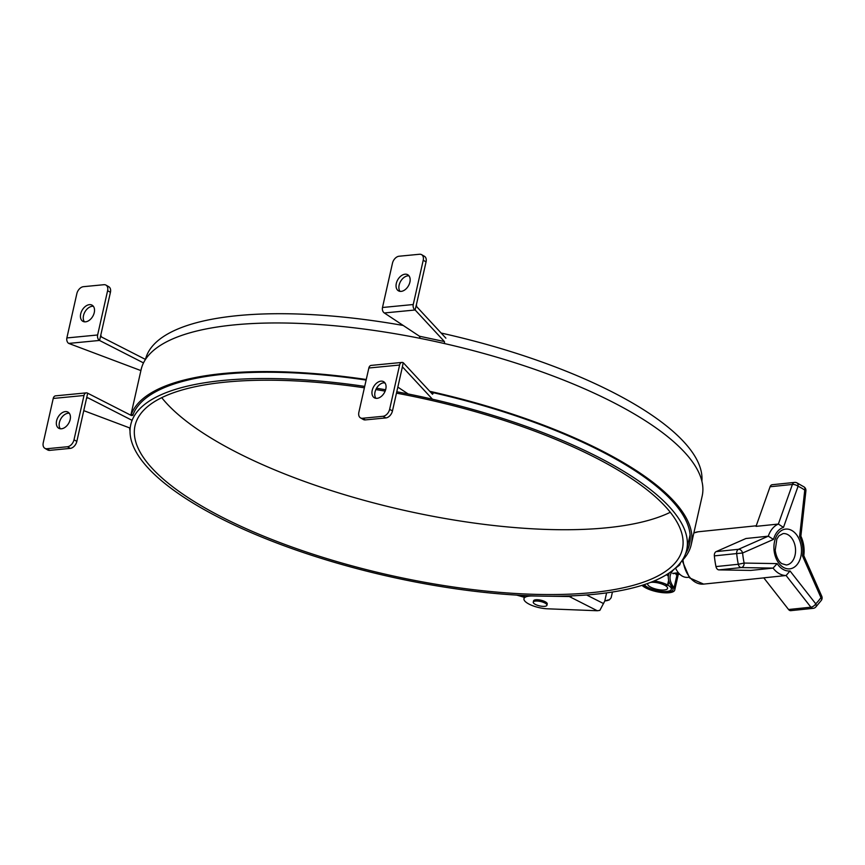 <?xml version="1.0" encoding="UTF-8"?>
<svg xmlns="http://www.w3.org/2000/svg" width="865" height="865" viewBox="0 0 865 865"><rect width="100%" height="100%" fill="white"/><g stroke="black" fill="none" stroke-linecap="round" stroke-linejoin="round"><path stroke-width="1.3" d="M396.473 393.143A280.552 89.852 12.7 0 1 614.961 468.289A280.552 89.852 12.7 0 1 682.388 549.059A280.552 89.852 12.7 0 1 388.958 575.03A280.552 89.852 12.7 0 1 135.026 425.699A280.552 89.852 12.7 0 1 364.392 387.801M375.853 389.564A280.552 89.852 12.7 0 1 385.152 391.121M670.299 512.275A280.552 89.852 12.7 0 1 403.566 510.209A280.552 89.852 12.7 0 1 161.723 397.662M701.893 481.21A284.931 91.247 -167.3 0 0 441.15 333.047M403.231 325.467A284.931 91.247 -167.3 0 0 145.471 359.429L101.497 336.993L100.773 335.188L110.428 292.327L107.606 290.694L97.626 334.982L66.865 337.945A4.206 2.855 84.5 0 0 68.724 343.416L140.898 370.588M364.706 386.396A284.931 91.247 -167.3 0 0 130.745 424.737A284.931 91.247 -167.3 0 0 199.242 506.771A284.931 91.247 -167.3 0 0 497.462 593.671A284.931 91.247 -167.3 0 0 686.669 550.021A284.931 91.247 -167.3 0 0 396.776 391.769M385.617 389.758A284.931 91.247 -167.3 0 0 376.545 388.234M132.745 415.503A285.807 91.528 12.7 0 1 366.133 380.07M383.519 382.817A285.807 91.528 12.7 0 1 385.087 383.076M430.446 392.05A285.807 91.528 12.7 0 1 689.502 544.258A285.807 91.528 12.7 0 1 685.556 553.762M680.528 562.65L679.717 564.921L678.841 564.661M516.729 595.12A98.545 31.562 12.7 0 1 524.287 597.326M641.992 585.356A17.538 5.612 -167.3 0 0 660.622 592.406A17.538 5.612 -167.3 0 0 674.754 590.016A17.538 5.612 -167.3 0 0 674.073 587.811A98.545 31.562 12.7 0 1 670.267 575.463A98.545 31.562 12.7 0 1 676.03 567.732A289.31 92.652 -167.3 0 0 679.717 564.921M519.368 595.271A100.297 32.124 12.7 0 1 524.406 596.764M643.138 585A15.775 5.049 12.7 0 0 659.768 591.703A15.775 5.049 12.7 0 0 673.046 589.627A15.775 5.049 12.7 0 0 672.429 587.649A100.297 32.124 12.7 0 1 668.559 575.074A100.297 32.124 12.7 0 1 669.326 572.857M681.534 561.298A287.558 92.09 -167.3 0 0 691.221 544.636L702.175 496.023A287.558 92.09 -167.3 0 0 441.896 342.973A287.558 92.09 -167.3 0 0 141.125 369.593L130.831 415.232M691.221 544.636A287.558 92.09 -167.3 0 0 429.775 391.315M366.263 379.508A287.558 92.09 -167.3 0 0 130.972 415.308M129.577 427.883A287.558 92.09 -167.3 0 0 130.031 431.051M678.398 572.771L672.656 573.365M650.556 582.394A10.175 3.255 -167.3 0 1 664.774 585.27L667.564 584.978L668.645 580.188M648.09 583.313A10.175 3.255 -167.3 0 0 647.734 583.918A10.175 3.255 -167.3 0 0 656.935 589.335A10.175 3.255 -167.3 0 0 667.575 588.395A10.175 3.255 -167.3 0 0 665.239 585.529L665.304 585.216M666.504 574.684L668.375 576.198M644.349 584.599A14.024 4.487 -167.3 0 0 658.849 590.979A14.024 4.487 -167.3 0 0 671.337 589.238A14.024 4.487 -167.3 0 0 668.029 585.237L668.937 581.226M667.564 584.978A14.024 4.487 -167.3 0 0 654.037 580.999M665.239 585.529L668.029 585.237M678.636 573.062L673.121 573.636M688.973 577.236L687.805 577.355A17.96 12.326 -95.9 0 1 675.576 568.056M572.154 595.834A7.017 4.12 116.9 0 1 571.83 596.061L569.278 596.526L597.293 610.744L599.856 610.376L604.765 601.067L608.117 599.975L605.824 600.71A5.255 4.368 72.3 0 0 605.23 600.645M606.603 592.882L604.765 601.067M612.431 592.028L611.144 597.769L609.317 599.899L608.117 599.975M605.824 600.71A3.503 2.919 72.3 0 0 607.025 600.634L609.317 599.899M535.046 601.132A7.017 2.249 12.7 0 1 542.82 602.137A7.017 2.249 12.7 0 1 546.939 605.24A7.017 2.249 12.7 0 1 539.609 605.889A7.017 2.249 12.7 0 1 533.262 602.159A7.017 2.249 12.7 0 1 535.046 601.132M597.293 610.744L547.577 608.809A16.835 5.395 12.7 0 1 531.153 605.111A16.835 5.395 12.7 0 1 523.974 598.71A16.835 5.395 12.7 0 1 532.386 595.974L540.074 596.093M548.518 596.212L569.278 596.526M533.262 602.159L533.554 600.861A7.017 2.249 12.7 0 1 535.338 599.834A7.017 2.249 12.7 0 1 543.112 600.84A7.017 2.249 12.7 0 1 547.231 603.943L546.939 605.24M44.872 448.319A7.017 4.639 120 0 1 43.25 442.739L53.23 398.451A4.206 2.855 84.5 0 1 55.565 395.846L86.316 392.872A4.206 2.855 -95.5 0 0 83.992 395.489L74.012 439.777A7.017 4.639 120 0 1 67.427 446.751L46.915 448.73A7.017 4.639 120 0 1 44.872 448.319L47.694 449.951A7.017 4.639 120 0 0 49.738 450.362L70.249 448.384A7.017 4.639 120 0 0 76.834 441.41L86.489 398.549L87.798 397.759L86.889 397.857M133.264 414.119L131.502 415.578L87.603 393.175A4.206 2.855 -95.5 0 0 86.316 392.872M143.385 362.846L99.486 340.442A4.206 2.855 -95.5 0 1 97.626 334.982M66.865 337.945L76.844 293.657A7.017 4.639 120 0 1 83.429 286.683L103.941 284.704A7.017 4.639 120 0 1 105.984 285.115L108.817 286.748A7.017 4.639 120 0 1 110.428 292.327M93.377 306.296A9.288 6.141 -60 0 0 92.241 306.286A9.288 6.141 -60 0 0 84.608 312.503A9.288 6.141 -60 0 0 84.413 321.812M105.984 285.115A7.017 4.639 120 0 1 107.606 290.694M89.419 304.653A9.288 6.141 120 0 1 92.123 305.194A9.288 6.141 120 0 1 92.793 316.309A9.288 6.141 120 0 1 82.835 321.293A9.288 6.141 120 0 1 81.278 312.006A9.288 6.141 120 0 1 89.419 304.653M69.276 413.254A9.288 6.141 -60 0 0 68.14 413.232A9.288 6.141 -60 0 0 60.507 419.449A9.288 6.141 -60 0 0 60.312 428.759M65.308 411.599A9.288 6.141 120 0 1 68.021 412.14A9.288 6.141 120 0 1 68.692 423.266A9.288 6.141 120 0 1 58.723 428.24A9.288 6.141 120 0 1 57.177 418.952A9.288 6.141 120 0 1 65.308 411.599M83.764 410.648L130.193 428.121M132.107 420.358L87.798 397.759M99.572 340.496L100.773 335.188M86.489 398.549L87.689 393.229M445.886 338.161L416.627 306.599L416.389 304.739L415.103 309.994A4.206 2.855 -95.5 0 1 413.243 304.523L423.223 260.246A7.017 4.639 120 0 0 421.612 254.667A7.017 4.639 120 0 0 419.557 254.256L399.057 256.235A7.017 4.639 120 0 0 392.472 263.209L382.492 307.497A4.206 2.855 84.5 0 0 384.341 312.968L415.103 309.994M401.944 362.424L371.182 365.398A4.206 2.855 84.5 0 0 368.847 368.003L399.608 365.03A4.206 2.855 -95.5 0 1 401.944 362.424A4.206 2.855 -95.5 0 1 403.22 362.727L402.117 368.09L402.928 367.365L432.197 398.927M420.141 338.345L419.449 336.215L384.341 312.968M415.2 310.048L444.405 341.545L444.599 343.578M433.527 392.742L432.522 394.278L403.317 362.781M402.117 368.09L392.461 410.951A7.017 4.639 120 0 1 385.866 417.925L365.365 419.903A7.017 4.639 120 0 1 363.311 419.503L360.489 417.871A7.017 4.639 120 0 1 358.867 412.291L368.847 368.003M384.893 382.795A9.288 6.141 -60 0 0 376.502 388.299A9.288 6.141 -60 0 0 375.929 398.311M399.608 365.03L389.628 409.318A7.017 4.639 120 0 1 383.044 416.292L362.532 418.271A7.017 4.639 120 0 1 360.489 417.871M377.064 398.332A9.288 6.141 120 0 1 374.35 397.781A9.288 6.141 120 0 1 373.68 386.666A9.288 6.141 120 0 1 383.649 381.692A9.288 6.141 120 0 1 385.206 390.98A9.288 6.141 120 0 1 377.064 398.332M421.612 254.667L424.434 256.3A7.017 4.639 120 0 1 426.056 261.879L416.389 304.739M408.994 275.849A9.288 6.141 -60 0 0 400.614 281.352A9.288 6.141 -60 0 0 400.03 291.364M401.165 291.375A9.288 6.141 120 0 1 398.451 290.835A9.288 6.141 120 0 1 397.781 279.719A9.288 6.141 120 0 1 407.75 274.746A9.288 6.141 120 0 1 409.307 284.034A9.288 6.141 120 0 1 401.165 291.375M407.783 393.705L397.835 387.109M794.578 482.411L772.25 484.714A4.206 2.887 84.1 0 0 770.077 486.757L792.405 484.454A4.206 1.741 19.5 0 1 798.06 486.281A4.206 2.844 -65.8 0 0 796.741 482.757A4.206 4.206 0 0 0 794.578 482.411A4.206 2.887 84.1 0 0 792.405 484.454L778.359 524.06L783.474 527.401A22.09 15.159 84.1 0 0 773.494 539.403L742.602 553.005A4.206 2.984 -113.8 0 0 738.515 549.297A4.206 2.887 84.1 0 0 736.688 553.568L714.36 555.881A70.141 48.126 84.1 0 0 715.971 566.586A4.206 2.887 84.1 0 0 718.945 569.884L750.744 570.413L773.072 568.1L777.138 563.612A22.09 15.159 84.1 0 0 790.026 570.954L815.76 603.835A4.206 2.065 142 0 1 810.883 607.198A4.206 2.887 84.1 0 0 813.143 608.344A4.206 4.206 0 0 0 815.706 607.111A4.206 2.671 -135.3 0 0 815.76 603.835A65.924 45.24 84.1 0 0 820.95 597.596L802.515 555.925A22.09 15.159 84.1 0 0 799.606 536.581L804.764 490.098A65.924 45.24 84.1 0 0 798.06 486.281L783.474 527.401M770.077 486.757L756.032 526.363L778.359 524.06A26.296 18.046 84.1 0 0 768.271 536.192L773.494 539.403M821.75 596.212A4.206 1.308 156.1 0 1 820.95 597.596A4.206 2.4 35.1 0 1 821.35 600.332A4.206 4.206 0 0 0 821.75 596.212L803.812 555.665C804.666 548.799 803.682 542.29 800.871 536.127L805.899 490.877A4.206 4.206 0 0 0 804.115 486.952A4.206 2.638 124.8 0 1 804.764 490.098A4.206 0.919 6.3 0 1 805.899 490.877M802.558 555.719C804.234 555.579 804.223 555.654 802.515 555.925M799.617 536.159C801.282 535.997 801.282 536.138 799.606 536.581M716.188 551.6L738.515 549.297L768.271 536.192L745.944 538.506L716.188 551.6A4.206 2.887 84.1 0 0 714.36 555.881M715.971 566.586L738.299 564.272A70.141 48.126 84.1 0 1 736.688 553.568L742.602 553.005A65.924 45.24 84.1 0 0 744.127 563.061L738.299 564.272A4.206 2.887 84.1 0 0 741.273 567.57L773.072 568.1A26.296 18.046 84.1 0 0 786.101 575.517L790.026 570.954M788.556 609.511L810.883 607.198L786.101 575.517L763.773 577.831L788.556 609.511A4.206 2.887 84.1 0 0 790.815 610.647L813.143 608.344M674.073 587.811L677.371 573.192M586.621 594.99L603.586 603.597M83.992 395.489L53.23 398.451M99.486 340.442L68.724 343.416M76.834 441.41L74.012 439.777M70.249 448.384L67.427 446.751M49.738 450.362L46.915 448.73M130.074 428.078L130.312 427.126M131.804 421.147L132.01 420.314M444.405 341.545L419.449 336.215M382.492 307.497L413.243 304.523M426.056 261.879L423.223 260.246M365.365 419.903L362.532 418.271M392.461 410.951L389.628 409.318M385.866 417.925L383.044 416.292M718.945 569.884L741.273 567.57A4.206 3.049 -89 0 0 744.127 563.061L777.138 563.612M756.237 525.79L698.228 531.78A26.296 18.046 84.1 0 0 693.827 533.078M682.982 559.796A26.296 18.046 84.1 0 0 703.634 584.102L689.546 577.896L682.193 560.639M795.054 555.2A15.775 10.834 84.1 0 0 783.041 533.597L779.019 535.77L776.857 539.036L775.213 550.324C776.608 559.687 780.792 563.104 781.884 563.666L786.285 564.986A15.775 10.834 84.1 0 0 795.054 555.2M800.86 556.465A19.992 13.721 84.1 0 0 784.739 529.239A19.992 13.721 84.1 0 0 777.527 561.234A19.992 13.721 84.1 0 0 800.86 556.465M686.669 550.021L690.097 534.786M668.559 575.074L669.013 573.073M674.754 590.016L678.279 574.392M671.337 589.238L671.867 586.87M679.749 574.23L675.965 574.63M524.687 595.553L523.974 598.71M804.115 486.952L796.741 482.757M698.228 531.78L693.849 532.97M763.827 577.885L703.634 584.102M815.706 607.111L821.35 600.332"/></g></svg>
